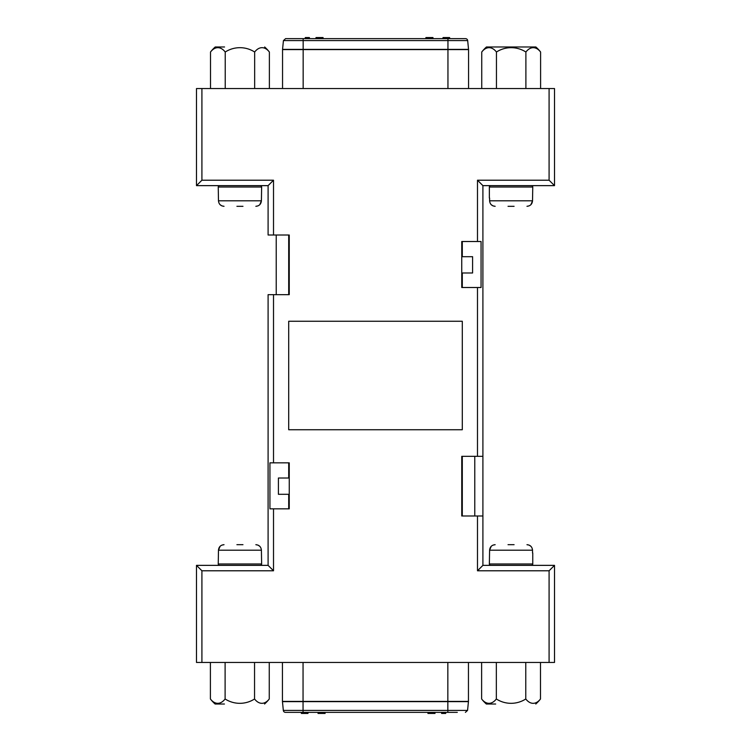 <?xml version="1.0" encoding="UTF-8"?>
<svg xmlns="http://www.w3.org/2000/svg" width="751" height="751" viewBox="0 0 751 751"><rect width="100%" height="100%" fill="white"/><g stroke="black" fill="none" stroke-linecap="round" stroke-linejoin="round"><path stroke-width="1.13" d="M462.297 287.511L462.297 272.979M462.297 256.701L462.297 241.512M288.703 508.84L288.703 494.299M288.703 478.021L288.703 462.832M477.486 241.512L461.752 241.512L461.752 287.511L481.062 287.511L481.062 241.512L477.486 241.512L477.486 180.212L549.084 180.212L549.084 88.543L554.51 88.543L554.51 185.638L482.902 185.638L482.902 456.326L461.752 456.326L461.752 515.993L482.902 515.993L482.902 565.362L554.51 565.362L554.51 662.457L549.084 662.457L549.084 570.788L554.51 565.362L554.51 662.457M273.514 508.84L289.248 508.84L289.248 462.832L269.938 462.832L269.938 508.84L273.514 508.84L273.514 570.788L201.916 570.788L201.916 662.457L196.49 662.457L196.49 565.362L268.098 565.362L268.098 294.674L289.248 294.674L289.248 235.007L268.098 235.007L268.098 185.638L196.49 185.638L196.49 88.543L201.916 88.543L201.916 180.212L196.49 185.638L196.49 88.543M549.084 88.543L201.916 88.543M549.084 570.788L477.486 570.788L482.902 565.362L482.902 185.638L477.486 180.212M201.916 662.457L549.084 662.457M268.098 294.674L268.098 565.362L273.514 570.788M462.297 321.259L288.703 321.259L288.703 429.741L462.297 429.741L462.297 321.259M549.084 180.212L554.51 185.638L524.151 185.638M201.916 570.788L196.49 565.362L196.49 662.457M201.916 180.212L273.514 180.212L268.098 185.638L268.098 235.007M462.297 478.021L461.752 478.021L461.752 456.326L462.297 456.326L462.297 515.993L461.752 515.993L461.752 494.299L462.297 494.299M288.703 272.979L289.248 272.979L289.248 294.674L288.703 294.674L288.703 235.007L289.248 235.007L289.248 256.701L288.703 256.701M482.902 565.362L498.852 565.362M497.969 185.638L482.902 185.638M462.297 509.488L461.752 509.488M289.248 288.168L288.703 288.168M497.969 565.362L554.51 565.362M461.752 463.489L462.297 463.489M288.703 242.16L289.248 242.16M461.752 287.511L461.752 241.512M289.248 462.832L289.248 508.84M288.703 235.007L276.227 235.007L276.227 294.674L288.703 294.674M462.297 515.993L474.773 515.993L474.773 456.326L462.297 456.326M461.752 272.979L472.595 272.979L472.595 256.701L461.752 256.701M289.248 478.021L278.405 478.021L278.405 494.299L289.248 494.299M457.293 712.361L285.483 712.361L301.414 712.361L301.414 713.45L302.484 713.45L302.484 712.361M285.483 712.361A2.169 2.169 0 0 1 283.324 710.408L282.442 701.406L282.442 662.457M282.442 701.406L468.455 701.406A2.169 2.169 0 0 1 468.446 701.622L447.84 701.622L447.84 710.408L467.563 710.408L468.446 701.622M302.484 713.45L307.901 713.45L307.901 712.361M301.414 713.45L301.132 712.361M307.901 713.45L308.323 712.361M441.607 712.361L441.607 713.45L445.7 713.45L445.7 712.361M444.855 713.45L444.855 712.361M318.039 712.361L318.039 713.45L325.089 713.45L325.089 712.361M321.419 713.45L321.419 712.361M427.939 712.361L427.939 713.45L434.989 713.45L434.989 712.361M434.848 713.45L434.848 712.361M431.778 713.45L431.778 712.361M384.23 38.639L366.873 38.639L384.23 38.639M306.145 38.639L306.145 37.55L309.393 37.55L309.393 38.639L366.873 38.639L303.16 38.639L465.517 38.639A2.169 2.169 0 0 1 467.676 40.592L468.558 49.594L468.558 88.543M468.558 49.594L282.545 49.594A2.169 2.169 0 0 1 282.554 49.378L303.16 49.378L303.16 40.592L283.437 40.592L282.554 49.378M449.586 38.639L449.586 37.55L449.868 38.639L448.516 38.639L448.516 37.55L443.099 37.55L443.099 38.639M285.859 38.639L303.16 38.639L303.16 40.592L447.953 40.592L447.953 49.378L468.549 49.378M449.586 37.55L448.516 37.55M443.099 37.55L442.677 38.639M306.145 37.55L305.3 37.55L305.3 38.639M432.961 38.639L432.961 37.55L425.911 37.55L425.911 38.639M429.581 37.55L429.581 38.639M323.061 38.639L323.061 37.55L316.011 37.55L316.011 38.639M316.152 37.55L316.152 38.639M319.222 37.55L319.222 38.639M219.621 185.638A1.38 1.38 0 0 0 218.241 187.018L218.475 200.799C218.823 204.159 220.672 205.999 224.033 206.309L221.921 205.896M260.259 185.638A1.38 1.38 0 0 1 261.639 187.018L218.241 187.018M257.978 205.887L255.847 206.309C259.198 205.999 261.057 204.169 261.404 200.799L261.639 187.018M242.967 206.309L236.912 206.309M261.404 200.836L259.78 204.694M221.892 205.887L220.127 204.713M490.741 185.638L531.379 185.638A1.38 1.38 0 0 1 532.759 187.018L489.361 187.018A1.38 1.38 0 0 1 490.741 185.638M529.098 205.887L526.967 206.309C530.319 205.999 532.177 204.169 532.525 200.799L532.759 187.018M489.361 198.039L489.361 187.018M489.596 198.039L489.596 200.799C489.943 204.159 491.792 205.999 495.153 206.309L493.041 205.896M514.088 206.309L508.033 206.309M532.525 200.836L530.891 204.694M493.013 205.887L491.238 204.713M260.259 565.362A1.38 1.38 0 0 0 261.639 563.982L261.404 550.201C261.057 546.841 259.208 545.001 255.847 544.691L257.959 545.104M219.621 565.362A1.38 1.38 0 0 1 218.241 563.982L261.639 563.982M221.902 545.113L224.033 544.691C220.681 545.001 218.823 546.831 218.475 550.201L218.241 563.982M236.912 544.691L242.967 544.691M218.475 550.164L220.109 546.306M257.987 545.113L259.762 546.287M531.379 565.362L490.741 565.362A1.38 1.38 0 0 1 489.361 563.982L532.759 563.982A1.38 1.38 0 0 1 531.379 565.362M493.022 545.113L495.153 544.691C491.802 545.001 489.943 546.831 489.596 550.201L489.361 563.982M532.759 552.961L532.759 563.982M532.525 552.961L532.525 550.201C532.177 546.841 530.328 545.001 526.967 544.691L529.08 545.104M508.033 544.691L514.088 544.691M489.596 550.164L491.22 546.306M529.108 545.113L530.873 546.287M210.402 662.457L210.402 698.984A37.231 37.231 0 0 0 215.105 704.016L224.436 704.016M210.402 698.984A27.13 13.565 -90 0 0 225.112 698.984A27.13 27.13 0 0 0 254.551 698.984A27.13 13.565 90 0 0 269.262 698.984L269.262 662.457M225.112 698.984L225.112 662.457M254.551 698.984L254.551 662.457M481.626 662.457L481.626 698.984A37.231 37.231 0 0 0 486.338 704.016L495.669 704.016M481.626 698.984A27.13 13.565 -90 0 0 496.345 698.984A27.13 27.13 0 0 0 525.775 698.984A27.13 13.565 90 0 0 540.495 698.984L540.495 662.457M496.345 698.984L496.345 662.457M525.775 698.984L525.775 662.457M481.738 52.016A37.231 37.231 0 0 1 486.441 46.984L535.895 46.984A37.231 37.231 0 0 1 540.598 52.016A27.13 13.565 90 0 0 525.888 52.016A27.13 27.13 0 0 0 496.449 52.016A27.13 13.565 -90 0 0 481.738 52.016L481.738 88.543M496.449 88.543L496.449 52.016M525.888 88.543L525.888 52.016M540.598 88.543L540.598 52.016M528.939 46.984L511.168 46.984M210.505 88.543L210.505 52.016A37.231 37.231 0 0 1 215.218 46.984L224.549 46.984M269.374 88.543L269.374 52.016A27.13 13.565 90 0 0 254.655 52.016A27.13 27.13 0 0 0 225.225 52.016A27.13 13.565 -90 0 0 210.505 52.016M225.225 88.543L225.225 52.016M254.655 88.543L254.655 52.016M477.486 456.326L477.486 287.511M273.514 180.212L273.514 235.007M273.514 294.674L273.514 462.832M477.486 570.788L477.486 515.993M447.84 662.457L447.84 701.622L303.047 701.622L303.047 662.457M283.324 710.408L303.047 710.408L303.047 701.622L282.451 701.622M303.047 712.361L303.047 710.408L447.84 710.408L447.84 712.361M303.16 88.543L303.16 49.378L447.953 49.378L447.953 88.543M467.676 40.592L447.953 40.592L447.953 38.639M218.475 200.799L261.404 200.799M489.596 200.799L532.525 200.799M261.404 550.201L218.475 550.201M532.525 550.201L489.596 550.201M468.455 701.406L468.455 662.457M467.563 710.408L465.404 712.361M282.545 49.594L282.545 88.543M283.437 40.592L285.596 38.639M264.559 704.016A37.231 37.231 0 0 0 269.262 698.984M535.782 704.016A37.231 37.231 0 0 0 540.495 698.984M269.374 52.016A37.231 37.231 0 0 0 264.662 46.984"/></g></svg>
